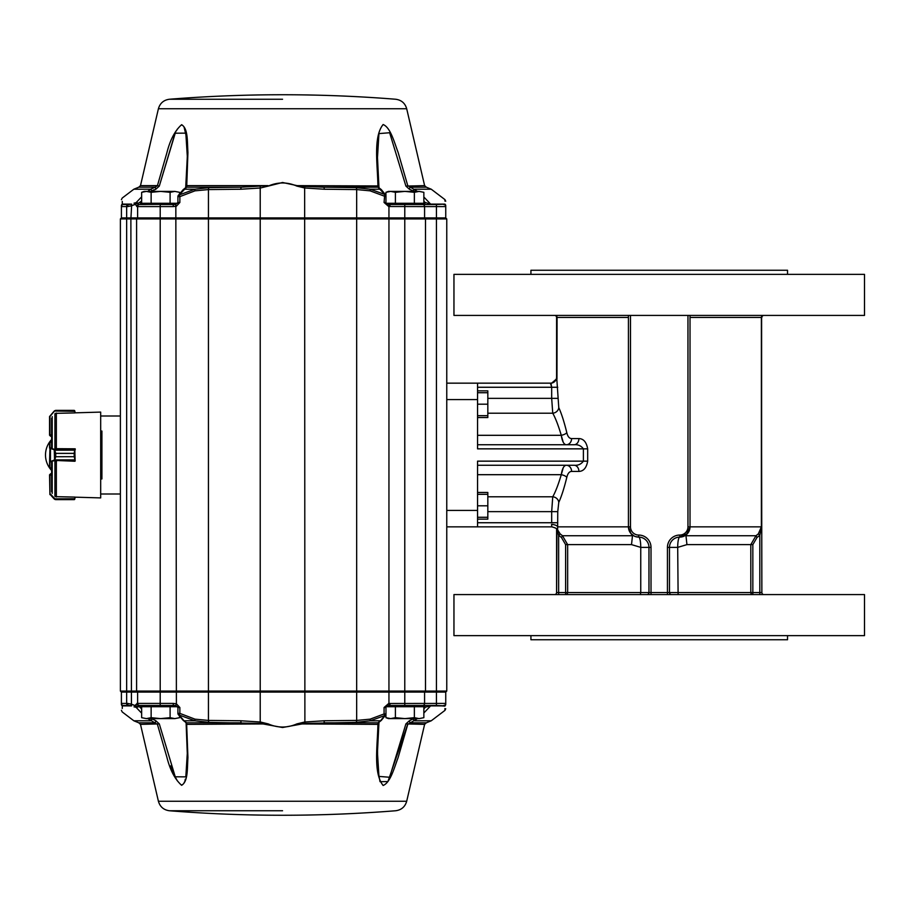 <?xml version="1.0" encoding="UTF-8"?>
<svg xmlns="http://www.w3.org/2000/svg" width="910" height="910" viewBox="0 0 910 910"><rect width="100%" height="100%" fill="white"/><g stroke="black" fill="none" stroke-linecap="round" stroke-linejoin="round"><path stroke-width="1.36" d="M446.764 383.155L550.436 383.155A6.154 6.154 0 0 0 556.59 377.002L556.59 317.465L556.795 378.697L551.016 383.69L551.676 387.262L550.436 383.155L477.557 383.155L477.557 399.581L446.764 399.581L446.764 510.419L477.557 510.419L477.557 526.845L446.764 526.845M446.764 399.581L446.764 389.696M477.557 399.581L477.557 448.846L583.39 448.846C581.115 445.729 578.009 444.364 574.096 444.74L477.557 444.74M556.84 377.991L556.84 317.465A2.047 1.809 -90 0 0 555.032 315.417A2.047 2.047 -90 0 1 557.079 317.465L556.954 379.015A2.047 0.91 13.9 0 0 556.795 378.697L558.774 407.646C561.402 413.254 564.086 421.603 566.816 432.694C567.726 436.538 569.319 438.495 571.594 438.575A6.154 5.255 -90 0 1 566.338 444.74C563.904 444.569 562.221 441.43 561.277 435.31C558.319 425.402 555.475 418.031 552.745 413.22L551.676 398.364L487.828 398.364M566.338 444.74L574.096 444.74A6.154 4.823 -90 0 0 578.908 438.575C583.538 438.711 586.461 442.135 587.678 448.846L587.678 461.154C586.472 467.842 583.549 471.266 578.908 471.425A6.154 4.823 90 0 0 574.096 465.26C577.998 465.636 581.103 464.271 583.39 461.154L477.557 461.154L477.557 510.419M487.828 496.78L552.745 496.78C555.475 491.969 558.319 484.598 561.277 474.69C562.209 468.582 563.893 465.442 566.338 465.26A6.154 5.255 90 0 1 571.594 471.425C569.33 471.494 567.738 473.462 566.816 477.306C564.086 488.397 561.402 496.746 558.774 502.354L557.762 511.636L551.676 511.636L552.745 496.78A6.154 5.471 24 0 1 558.774 502.354M557.762 511.636L557.648 526.845A6.154 2.457 3.6 0 0 551.551 524.387L551.801 526.845C555.407 527.834 557 528.608 556.59 529.165C557 528.608 555.407 527.834 551.813 526.845L477.557 526.845M574.096 465.26L477.557 465.26M561.356 435.845L563.233 442.249M563.233 467.751L561.277 474.69A6.154 2.571 12.8 0 1 566.816 477.306M550.436 383.235A6.154 6.029 0 0 0 556.59 377.206L556.59 377.002M635.453 536.582L638.695 537.105A10.26 10.26 0 0 1 628.435 526.845L628.435 315.417M453.953 315.417L864.5 315.417L864.5 274.365L453.953 274.365L453.953 315.417M787.525 274.365L787.525 270.259L530.928 270.259L530.928 274.365M690.019 315.417L690.019 526.845L685.981 535.74L686.936 544.624L677.7 547.376A10.26 2.047 -90 0 1 679.759 537.105L687.539 533.533M630.914 533.533L632.473 535.74L562.482 535.74L561.47 537.514L565.611 544.624L565.611 594.583A2.047 2.036 90 0 0 567.647 592.535L558.638 592.535L558.638 535.296L556.943 528.869L557.591 529.791L557.648 526.845L557.591 529.791L560.128 533.886L562.482 535.74L567.647 544.624L631.517 544.624L640.754 547.376A10.26 2.047 90 0 0 638.695 537.105A10.26 10.26 0 0 1 648.966 547.376L651.014 547.376L651.014 592.535L648.966 592.535L648.966 547.376A10.26 10.26 0 0 0 638.695 537.105A10.26 10.26 0 0 1 628.435 526.845L630.914 533.533L634.372 536.149M759.816 594.583L759.816 592.535L750.807 592.535L750.807 544.624L755.971 535.74L758.326 533.886L761.374 526.845L761.374 317.465L761.863 592.535A2.047 2.047 0 0 0 763.911 594.583A2.047 2.047 0 0 1 761.863 592.535L759.816 592.535L759.816 535.296L761.613 526.845L759.816 535.296L758.326 533.886M667.439 594.583L667.439 547.376L669.487 547.376L669.487 592.535L651.014 592.535L651.014 594.583M687.96 315.417L687.96 526.845L690.019 526.845A10.26 10.26 0 0 1 679.759 537.105A10.26 10.26 0 0 0 669.487 547.376A10.26 10.26 0 0 1 679.759 537.105A10.26 10.26 0 0 0 690.019 526.845L761.613 526.845L761.613 317.465A2.047 1.809 -90 0 1 763.422 315.417A2.047 2.047 -90 0 0 761.374 317.465L690.019 317.465M632.473 535.74L631.517 544.624M556.59 528.744L556.59 592.535L556.943 528.869M561.47 537.514L558.638 535.296L560.128 533.886M759.816 535.296L756.983 537.514L755.971 535.74L685.981 535.74M669.487 592.535A2.047 2.047 0 0 0 671.546 594.583A2.047 2.047 0 0 1 669.487 592.535L750.807 592.535A2.047 2.036 -90 0 0 752.843 594.583L752.843 544.624L686.936 544.624M453.953 594.583L864.5 594.583L864.5 635.635L453.953 635.635L453.953 594.583M787.525 635.635L787.525 639.741L530.928 639.741L530.928 635.635M646.908 594.583A2.047 2.047 0 0 0 648.966 592.535L640.754 592.535L640.754 547.376L648.966 547.376M554.543 594.583A2.047 2.047 0 0 0 556.59 592.535L558.638 592.535L558.638 594.583M763.911 315.417A2.047 2.047 0 0 0 761.863 317.465M556.59 317.465A2.047 2.047 0 0 0 554.543 315.417A2.047 2.047 0 0 1 556.59 317.465L628.435 317.465M556.954 379.015L551.016 383.69M558.774 407.646A6.154 5.471 -24 0 1 552.745 413.22L487.828 413.22M566.816 432.694A6.154 2.571 -12.8 0 1 561.277 435.31L477.557 435.31M477.557 390.856L487.828 390.856L487.828 415.677L477.557 415.677M477.557 392.722L487.828 392.722M477.557 417.542L487.828 417.542L487.828 415.677M477.557 404.199L487.828 404.199M477.557 492.458L487.828 492.458L487.828 517.278L477.557 517.278M477.557 494.323L487.828 494.323M477.557 519.144L487.828 519.144L487.828 517.278M477.557 505.801L487.828 505.801M175.471 204.523L160.206 204.523L160.206 206.581L173.253 206.581L173.253 204.523L175.835 204.215L139.685 204.523A2.047 2.047 0 0 0 137.626 206.581L137.626 217.911L445.741 217.911L446.764 218.935L120.382 218.935L121.405 217.911L137.626 217.911L136.602 218.935L136.602 691.065L137.626 692.089L121.405 692.089L120.382 691.065L446.764 691.065L445.741 692.089L137.626 692.089L136.602 691.065M100.68 478.944L101.909 478.944L101.909 431.056L100.68 431.056M120.382 691.065L120.382 218.935M446.764 691.065L446.764 218.935M100.68 415.995L120.382 415.995M175.471 705.478L173.253 705.478L175.835 705.773L176.392 703.805L179.862 707.525L177.916 707.525L175.869 705.671L173.253 705.478L139.685 705.478L145.771 705.478L144.531 706.706M135.852 704.511L135.453 705.694L133.622 705.182M141.653 713.178L136.079 707.332A2.047 1.718 -83.3 0 1 135.453 705.694A2.047 0.762 -164.7 0 0 138.218 706.604A2.047 1.388 139.7 0 1 136.079 707.332L134.009 706.842M195.002 719.162A2.047 0.592 104.4 0 0 194.888 720.788L179.156 715.021L179.862 713.383L195.002 719.162L208.435 720.424L240.775 720.765L260.453 722.017L268.234 723.905C277.755 728.068 287.298 728.068 296.865 723.905L304.645 722.017L324.335 720.765L356.663 720.424L370.097 719.162L384.065 713.952L384.065 707.525L388.707 703.487L445.741 703.419L445.741 704.26C445.741 710.255 445.741 710.255 445.741 704.26A2.047 2.013 180 0 1 444.888 705.887L436.436 705.478L444.888 706.137M128.833 705.478L129.721 705.512M130.073 705.557L131.484 705.841A2.047 1.035 -66.7 0 1 131.438 704.158L135.453 705.694L137.626 703.419L137.626 692.089M444.91 708.571L444.933 710.403L445.741 708.765M444.888 705.887C444.945 711.882 444.945 711.882 444.888 705.887L430.612 705.887A2.047 1.809 90 0 1 431.704 705.478L388.945 705.478M122.258 708.481L122.281 705.887C122.202 713.94 122.202 713.94 122.281 705.887L123.464 705.478A2.047 2.047 0 0 1 121.405 703.419L121.405 704.26C121.405 712.314 121.405 712.314 121.405 704.26L121.405 692.089M131.62 704.26A2.047 1.058 -65.3 0 0 131.643 705.887L122.281 705.887A2.047 2.002 180 0 1 121.405 704.26M445.741 692.089L445.741 703.419A2.047 2.047 0 0 1 443.693 705.478M131.643 705.887L123.464 705.478L128.788 705.478A2.047 1.103 -90 0 1 127.696 703.419L131.438 704.158L130.881 218.935L131.62 205.74A2.047 1.058 65.3 0 1 131.643 204.113L131.199 204.238M389.98 703.419L389.98 705.478M385.419 715.34L381.37 720.322A2.047 1.41 -145.3 0 1 380.505 720.788L384.725 715.578A2.047 1.16 -137.2 0 0 385.419 715.34L385.419 715.34A2.047 2.047 0 0 0 385.965 713.952L384.065 713.952L384.725 715.578L370.222 720.788L355.935 722.369L304.884 723.427L282.555 727.511L260.214 723.427L209.175 722.369L194.888 720.788L184.048 720.788L186.607 722.802L187.926 757.507C187.176 768.7 188.165 781.428 181.625 785.307C175.038 779.461 170.136 770.144 166.928 757.37L157.43 724.371L147.784 718.604M370.097 719.162A2.047 0.592 75.6 0 1 370.222 720.788L380.505 720.788L378.003 722.802A2.047 1.865 -107.1 0 0 378.435 722.722L381.37 720.322M141.653 707.525L138.218 706.604L138.809 705.478A2.047 1.934 -90 0 1 136.875 703.419M160.206 705.478L160.206 703.419L137.626 703.419A2.047 2.047 0 0 0 139.685 705.478L138.809 705.478M324.335 720.765L324.005 722.802L378.003 722.802L377.912 724.371L296.865 723.905M173.253 705.478L173.253 703.419L176.392 703.805L175.835 204.215L177.916 202.475L179.862 202.475L176.392 206.195L173.253 206.581M268.234 723.905L186.755 724.371L185.697 722.415M240.775 720.765L241.093 722.802L186.607 722.802A2.047 1.854 -73.5 0 1 186.209 722.733L183.194 720.356A2.047 1.388 -35.6 0 0 184.048 720.788L179.156 715.021A2.047 1.103 135.6 0 1 178.508 714.816L178.508 714.816A2.047 1.103 135.6 0 1 178.588 713.383M141.653 709.015L140.345 707.525A2.047 1.558 90 0 1 141.903 705.478L145.771 705.478M128.788 705.478L123.464 705.478M420.977 706.706L419.749 705.478L431.704 705.478M423.855 708.924L425.118 707.525A2.047 1.513 90 0 0 423.605 705.478M423.855 707.525L430.612 705.887L423.855 713.008M186.14 723.905L187.301 753.742L186.163 724.212M121.405 710.323L122.224 711.961L133.85 720.788L150.48 720.788L152.232 719.162L151.583 718.604L155.849 720.765L159.295 723.905L140.493 724.371L138.752 722.802L155.257 722.802L155.849 720.765L159.295 723.905L175.243 776.799L185.822 776.867L187.301 753.184M187.301 754.674L187.289 755.88M187.289 756.983L187.278 757.757M187.244 759.236L187.187 761.522M186.163 774.729L185.89 776.457M185.333 779.165L184.957 780.518M184.48 781.895L184.138 782.668M182.546 784.613L181.92 784.83M177.393 780.916L175.778 777.925M174.14 774.285L170.921 765.719M377.468 739.227L377.695 768.848L380.027 781.701L387.933 781.565L407.669 724.371M417.474 718.604L407.748 724.371L398.091 757.689C394.292 767.539 390.617 782.429 383.133 785.478C372.998 772.999 377.627 744.994 377.912 724.371L378.617 724.053L377.468 752.832L378.935 776.401L389.639 777.265L405.905 723.905L424.617 724.371L426.346 722.802L409.944 722.802L409.375 720.765L413.686 718.604M413.038 719.162L414.755 720.788L431.249 720.788L444.933 710.403M405.905 723.905L409.375 720.765M377.468 752.149L378.958 722.392M370.097 190.838L356.663 189.576L324.335 189.234L324.005 187.198L355.935 187.631L370.222 189.212A2.047 0.592 -75.6 0 1 370.097 190.838L384.065 196.048L385.965 196.048A2.047 2.047 0 0 0 385.419 194.66L385.419 194.66A2.047 1.16 137.2 0 0 384.725 194.421L384.065 202.475L388.707 206.513L424.583 206.581L424.583 217.911L425.493 218.935L425.493 691.065L424.583 692.089L424.583 703.419A2.047 1.797 90 0 1 422.786 705.478L436.436 705.478L436.436 204.523L444.888 204.113L431.283 204.523M133.622 204.818L135.453 204.306L136.875 206.581A2.047 1.934 90 0 1 138.809 204.523L145.771 204.523L144.531 203.294M134.009 203.169L136.079 202.668A2.047 1.718 83.3 0 0 135.453 204.306L131.62 205.74M129.732 204.488L128.788 204.523A2.047 1.103 90 0 0 127.696 206.581L131.438 205.842A2.047 1.035 66.7 0 1 131.484 204.158L123.464 204.523A2.047 2.047 0 0 0 121.405 206.581L121.405 205.74C121.405 197.686 121.405 197.686 121.405 205.74L121.405 217.911L121.405 206.581L127.696 206.581M436.436 204.523L422.786 204.523A2.047 1.797 -90 0 1 424.583 206.581L445.741 206.581L445.741 205.74C445.741 199.745 445.741 199.745 445.741 205.74A2.047 2.013 180 0 0 444.888 204.113C444.945 198.118 444.945 198.118 444.888 204.113L430.612 204.113L425.118 202.475A2.047 1.513 -90 0 1 423.605 204.523L388.945 204.523M413.686 191.396L413.038 190.838L414.755 189.212L431.249 189.212L444.933 199.597L444.91 201.087M127.753 705.478A2.047 1.103 -90 0 1 126.649 703.419L126.649 206.581A2.047 1.103 90 0 1 127.753 204.523L123.464 204.523A2.047 2.047 0 0 0 121.405 206.581A2.047 2.047 0 0 1 123.464 204.523L122.281 204.113A2.047 2.002 180 0 0 121.405 205.74M121.405 206.581A2.047 2.047 0 0 1 123.464 204.523L122.281 204.113L122.258 201.394M445.741 217.911L445.741 206.581A2.047 2.047 0 0 0 443.693 204.523M122.281 204.113C122.202 196.06 122.202 196.06 122.281 204.113L131.643 204.113M389.98 206.581L389.98 204.523L388.945 204.488L389.98 204.523M240.775 189.234L208.435 189.576L195.002 190.838A2.047 0.592 -104.4 0 1 194.888 189.212L209.175 187.631L241.093 187.198L240.775 189.234L260.453 187.983L268.234 186.095C277.755 181.932 287.298 181.932 296.865 186.095L324.005 187.198L378.003 187.198A2.047 1.865 107.1 0 1 378.435 187.278L381.37 189.678A2.047 1.41 145.3 0 0 380.505 189.212L370.222 189.212L384.725 194.421L378.003 187.198L377.912 185.629C377.627 165.006 372.998 137 383.133 124.522C390.617 127.571 394.292 142.46 398.091 152.311L407.748 185.629L417.474 191.396M138.809 204.523L138.218 203.396A2.047 0.762 164.7 0 0 135.453 204.306M324.335 189.234L304.645 187.983L304.884 186.573M296.865 186.095L304.645 187.983L304.884 723.427M268.234 186.095L282.555 182.489L297.07 185.629L378.617 185.947L377.468 157.168L378.958 187.608M195.002 190.838L179.862 196.617L179.156 194.979L194.888 189.212L184.048 189.212A2.047 1.388 35.6 0 0 183.194 189.644L186.197 187.267A2.047 1.854 73.5 0 1 186.607 187.198L241.093 187.198L268.029 185.629L186.755 185.629L186.607 187.198L179.156 194.979A2.047 1.103 -135.6 0 0 178.508 195.184L178.508 195.184A2.047 1.103 -135.6 0 0 178.588 196.617M123.464 204.523L128.788 204.523M141.653 200.985L138.218 203.396A2.047 1.388 -139.7 0 0 136.079 202.668L141.653 196.822M141.653 202.475L140.345 202.475A2.047 1.558 -90 0 0 141.903 204.523L145.771 204.523M420.977 203.294L419.749 204.523L423.605 204.523M423.855 196.992L430.612 204.113A2.047 1.809 -90 0 0 431.704 204.523M186.14 186.095L186.755 185.629L187.926 152.493C187.176 141.3 188.165 128.572 181.625 124.693C175.038 130.54 170.136 139.856 166.928 152.63L157.43 185.629L140.493 185.629L138.752 187.198L155.257 187.198L157.43 185.629L159.295 186.095L155.849 189.234L155.257 187.198L150.48 189.212L147.784 191.396M186.163 185.799L187.301 156.258L185.822 133.133L175.243 133.201L159.295 186.095L155.849 189.234L152.232 190.838L150.48 189.212L133.85 189.212L122.224 198.039L121.405 199.677M152.232 190.838L153.926 189.78M159.295 186.095L174.754 134.27M174.925 133.906L175.63 132.382M176.404 130.835L177.473 128.97M181.92 125.171L182.557 125.387M184.116 127.298L186.345 136.637M186.505 137.979L186.834 141.585M187.187 148.478L187.244 150.753M187.289 154.12L187.301 155.326M423.855 202.475L425.118 202.475L423.855 201.076M409.375 189.234L409.944 187.198L426.346 187.198L424.617 185.629L405.905 186.095L409.375 189.234L413.038 190.838M405.905 186.095L389.639 132.735L378.935 133.599L377.468 157.851M74.813 497.156L100.68 497.906L100.68 412.093L74.813 412.844M74.813 448.846L75.098 461.154L74.813 448.812L55.556 448.675M75.223 448.846L75.223 449.711M51.62 462.803L51.62 491.821M51.62 418.179L51.62 447.197M75.223 497.167L74.813 498.669L74.813 497.076L55.556 496.655M49.913 494.619L49.561 474.838L50.596 473.803L49.97 474.838L49.97 493.595L55.726 499.624L54.668 499.34L74.677 499.385L74.813 498.748L54.088 498.839L50.459 494.756M51.62 473.803L49.561 474.781L49.97 493.595M75.223 497.611L74.199 499.624L55.726 499.624L74.347 499.613M50.596 473.757L51.62 473.757L49.97 474.838M55.556 413.345L74.813 412.924L74.813 411.331L75.223 412.833M50.585 436.243L51.62 436.243L49.561 435.219L50.585 436.243M54.566 411.024L74.813 411.331L74.677 410.615L54.884 410.615L49.97 416.405L49.97 435.162L50.596 436.197L49.561 435.219L49.561 416.53L54.27 410.979L74.199 410.376L75.223 412.389M55.556 410.387L74.199 410.376L55.726 410.376M55.556 461.381L56.568 461.256M74.813 460.744L74.677 459.903L54.668 459.857L55.726 456.695L54.566 460.619L54.27 449.779L49.561 448.129L49.97 442.01L49.97 447.731L54.566 449.449L55.726 453.362L74.199 453.362L74.677 450.166L54.668 450.211L54.566 449.449M54.566 460.619L49.561 461.927L49.97 447.731M50.459 461.962L50.459 448.095M54.088 449.688L74.813 449.301M74.995 450.211L74.199 453.385L55.726 453.385L54.668 450.211M49.97 462.314L49.97 467.967L49.561 461.927L54.668 459.857M49.561 461.927L49.561 467.535M74.813 461.256L54.088 460.38M74.995 459.857L74.199 456.695L55.726 456.718L74.199 456.695L75.223 460.369M49.561 448.129L49.561 442.419L51.62 442.055L49.561 442.419M174.834 718.604L179.577 717.683L174.834 718.604L170.102 717.683L160.615 718.604L174.834 718.604M151.14 706.706L151.14 717.683L160.615 718.604L146.396 718.604L141.653 717.683L146.396 718.604L141.653 717.683L141.653 706.706L177.541 706.706M151.14 717.683L146.396 718.604M170.102 706.706L170.102 717.683M179.577 715.942L179.577 717.683M419.112 718.604L423.855 717.683L419.112 718.604L414.368 717.683L404.893 718.604L419.112 718.604M386.284 706.706L395.406 706.706L395.406 717.683L404.893 718.604L390.674 718.604L385.931 717.683L390.674 718.604L388.468 718.604L385.931 717.683L385.931 714.316M395.406 717.683L390.674 718.604M395.406 706.706L423.855 706.706L423.855 717.683M414.368 706.706L414.368 717.683M404.893 191.396L388.468 191.396L385.931 192.317L390.674 191.396L395.406 192.317L404.893 191.396L414.368 192.317L419.112 191.396L404.893 191.396M423.855 192.317L419.112 191.396L423.855 192.317L423.855 203.294L386.284 203.294M385.931 195.684L385.931 192.317M395.406 203.294L395.406 192.317M414.368 203.294L414.368 192.317M160.615 191.396L144.201 191.396L141.653 192.317L146.396 191.396L151.14 192.317L160.615 191.396L170.102 192.317L174.834 191.396L160.615 191.396M179.577 192.317L174.834 191.396L179.577 192.317L179.577 194.057M177.541 203.294L141.653 203.294L141.653 192.317M151.14 203.294L151.14 192.317M170.102 203.294L170.102 192.317M587.678 448.846L583.39 448.846L583.39 461.154L587.678 461.154M477.557 474.69L561.277 474.69M487.828 511.636L551.676 511.636L551.676 522.738L477.557 522.738M557.762 387.262L551.676 387.262L551.676 398.364L557.762 398.364M551.676 387.262L477.557 387.262M557.648 526.845L630.493 526.845L630.493 315.417M578.908 438.575L571.594 438.575M571.594 471.425L578.908 471.425M667.439 547.376A12.319 12.319 0 0 1 679.759 535.057L679.759 537.105M687.96 526.845A8.213 8.213 0 0 1 679.759 535.057M638.695 537.105L638.695 535.057A8.213 8.213 0 0 1 630.493 526.845M638.695 535.057A12.319 12.319 0 0 1 651.014 547.376M640.344 594.583L640.754 592.535L567.647 592.535L567.647 544.624L565.611 544.624M669.487 547.376L677.7 547.376L678.109 594.583M756.983 537.514L752.843 544.624M761.863 592.535A2.047 2.047 0 0 0 763.911 594.583M557.762 522.738L551.676 522.738M404.779 204.523L404.779 705.478M384.065 202.475L385.965 202.475C385.396 202.975 386.397 203.647 388.945 204.466L388.945 705.534C386.397 706.353 385.396 707.024 385.965 707.525L384.065 707.525M355.935 187.631A2.047 1.046 -90.2 0 1 356.663 189.576L356.663 720.424A2.047 1.046 90.2 0 1 355.935 722.369M260.214 186.573L260.214 723.427M209.175 187.631A2.047 1.046 -89.8 0 0 208.435 189.576L208.435 720.424A2.047 1.046 89.8 0 0 209.175 722.369M136.875 206.581L160.206 206.581L160.206 703.419L173.253 703.419M121.405 703.419L127.696 703.419M177.916 707.525L177.916 713.383L179.862 713.383L179.862 707.525M140.493 724.371L158.408 801.266L406.69 801.266L424.617 724.371M282.555 810.753L169.419 810.753L282.555 810.753M177.916 202.475L177.916 196.617L179.862 196.617L179.862 202.475M140.493 185.629L158.408 108.734L406.69 108.734L424.617 185.629M282.555 99.247L169.419 99.247L282.555 99.247M52.223 462.314L52.223 493.402M52.223 416.598L52.223 447.686M56.352 413.049L56.352 448.801M54.93 413.663L54.93 448.846M56.352 461.268L56.352 496.951M54.93 461.154L54.93 496.337M49.561 475.02L51.62 475.134M51.62 434.866L49.561 434.98M51.62 436.197L50.596 436.243M56.568 448.812L55.681 448.675M55.726 456.695L55.726 453.362M74.199 456.695L74.199 453.362M49.97 467.922L51.62 467.922M100.68 494.005L120.382 494.005M385.965 713.952L385.965 707.525M177.916 713.383A2.047 2.047 0 0 0 178.508 714.816L183.194 720.356M133.85 720.788L138.752 722.802M431.249 720.788L426.346 722.802M158.408 801.266C160.024 806.817 163.698 809.98 169.419 810.753A1422.546 1422.546 0 0 0 395.668 810.753C401.401 809.98 405.075 806.817 406.69 801.266M187.301 753.742L187.301 753.161M444.933 199.597L445.741 201.235M385.965 196.048L385.965 202.475M183.194 189.644L178.508 195.184A2.047 2.047 0 0 0 177.916 196.617M187.301 156.816L185.697 187.585M381.37 189.678L385.419 194.66M133.85 189.212L138.752 187.198M431.249 189.212L426.346 187.198M158.408 108.734C160.024 103.183 163.698 100.02 169.419 99.247A1422.546 1422.546 0 0 1 395.668 99.247C401.401 100.02 405.075 103.183 406.69 108.734M187.301 156.258L187.301 156.838M54.668 499.34L55.556 499.613M55.726 499.624L74.199 499.624M49.97 467.967L51.62 467.967M51.62 439.541A22.579 22.579 0 0 0 51.62 470.459M175.744 705.75L176.699 706.706M390.037 705.478L388.809 706.706M390.037 204.523L388.809 203.294M175.744 204.249L176.699 203.294"/></g></svg>
